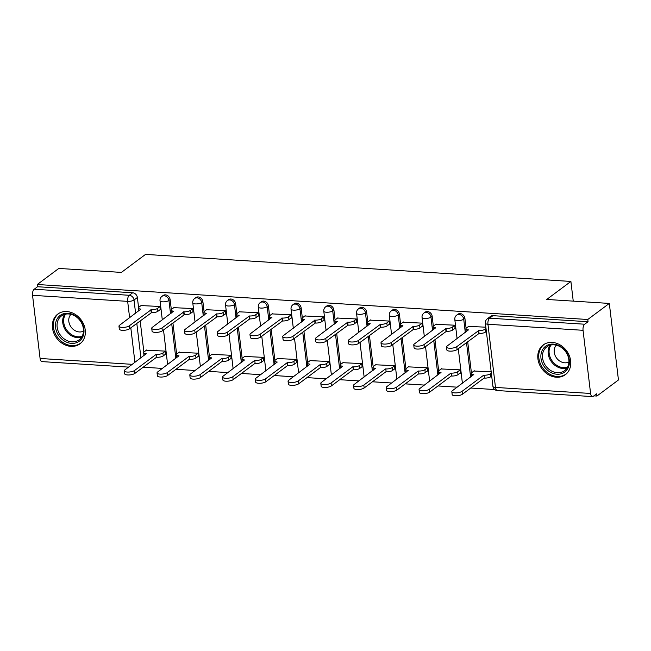 <?xml version="1.0" encoding="UTF-8"?>
<svg xmlns="http://www.w3.org/2000/svg" width="651" height="651" viewBox="0 0 651 651"><rect width="100%" height="100%" fill="white"/><g stroke="black" fill="none" stroke-linecap="round" stroke-linejoin="round"><path stroke-width="0.98" d="M171.319 309.55L170.131 299.59A4.752 3.914 -126.7 0 0 165.403 294.862A4.752 3.914 -126.7 0 0 163.092 295.513L161.904 296.4A4.752 3.914 53.3 0 1 164.215 295.749A4.752 3.914 53.3 0 1 168.943 300.477L170.529 313.749M204.072 311.634L202.884 301.673A4.752 3.914 -126.7 0 0 198.156 296.946A4.752 3.914 -126.7 0 0 195.845 297.597L194.657 298.483A4.752 3.914 53.3 0 1 196.968 297.832A4.752 3.914 53.3 0 1 201.696 302.56L203.275 315.833M236.826 313.717L235.638 303.757A4.752 3.914 -126.7 0 0 230.91 299.021A4.752 3.914 -126.7 0 0 228.599 299.68L227.411 300.567A4.752 3.914 53.3 0 1 229.722 299.916A4.752 3.914 53.3 0 1 234.45 304.644L236.028 317.916M269.579 315.8L268.391 305.84A4.752 3.914 -126.7 0 0 263.663 301.104A4.752 3.914 -126.7 0 0 261.352 301.755L260.164 302.65A4.752 3.914 53.3 0 1 262.467 301.991A4.752 3.914 53.3 0 1 267.203 306.727L268.782 319.999M302.333 317.883L301.144 307.915A4.752 3.914 -126.7 0 0 296.417 303.187A4.752 3.914 -126.7 0 0 294.106 303.838L292.917 304.725A4.752 3.914 53.3 0 1 295.22 304.074A4.752 3.914 53.3 0 1 299.956 308.81L301.535 322.082M335.086 319.966L333.898 309.998A4.752 3.914 -126.7 0 0 329.17 305.27A4.752 3.914 -126.7 0 0 326.859 305.921L325.671 306.808A4.752 3.914 53.3 0 1 327.974 306.157A4.752 3.914 53.3 0 1 332.71 310.885L334.288 324.165M367.839 322.042L366.651 312.081A4.752 3.914 -126.7 0 0 361.923 307.353A4.752 3.914 -126.7 0 0 359.612 308.004L358.424 308.891A4.752 3.914 53.3 0 1 360.727 308.24A4.752 3.914 53.3 0 1 365.463 312.968L367.042 326.241M400.593 324.125L399.405 314.164A4.752 3.914 -126.7 0 0 394.677 309.437A4.752 3.914 -126.7 0 0 392.366 310.088L391.17 310.975A4.752 3.914 53.3 0 1 393.481 310.324A4.752 3.914 53.3 0 1 398.217 315.051L399.795 328.324M433.346 326.208L432.158 316.248A4.752 3.914 -126.7 0 0 427.43 311.512A4.752 3.914 -126.7 0 0 425.119 312.171L423.923 313.058A4.752 3.914 53.3 0 1 426.234 312.407A4.752 3.914 53.3 0 1 430.97 317.135L432.549 330.407M466.1 328.291L464.912 318.331A4.752 3.914 -126.7 0 0 460.184 313.595A4.752 3.914 -126.7 0 0 457.873 314.246L456.677 315.141A4.752 3.914 53.3 0 1 458.988 314.482A4.752 3.914 53.3 0 1 463.724 319.218L465.302 332.49M556.353 377.222A18.545 15.258 -126.7 0 0 565.361 374.683A18.545 15.258 -126.7 0 0 569.275 355.584A18.545 15.258 -126.7 0 0 552.203 342.41A18.545 15.258 -126.7 0 0 543.194 344.957A18.545 15.258 -126.7 0 0 539.28 364.055A18.545 15.258 -126.7 0 0 556.353 377.222M70.935 346.373A18.545 15.258 -126.7 0 0 79.943 343.826A18.545 15.258 -126.7 0 0 83.857 324.727A18.545 15.258 -126.7 0 0 66.784 311.552A18.545 15.258 -126.7 0 0 57.776 314.099A18.545 15.258 -126.7 0 0 53.862 333.198A18.545 15.258 -126.7 0 0 70.935 346.373M143.204 367.205L162.392 368.425M175.957 369.288L195.145 370.509M208.702 371.371L227.899 372.592M241.456 373.454L260.652 374.675M274.209 375.537L293.406 376.75M306.963 377.613L326.159 378.833M339.716 379.696L358.913 380.916M372.47 381.779L391.666 383M405.223 383.862L424.419 385.083M437.977 385.945L457.173 387.166M470.73 388.029L494.711 389.55M593.907 395.857L596.91 396.044L596.642 393.814L593.281 396.313A4.752 2.213 93.6 0 1 592.451 396.597A4.752 2.213 93.6 0 1 590.587 393.464L583.052 330.301L487.949 324.263L495.476 387.418L590.587 393.464M609.32 303.423L587.78 319.495L37.27 284.503L58.818 268.432L121.387 272.411L145.523 254.403L570.894 281.444L546.759 299.444L609.32 303.423L618.45 379.972L596.91 396.044M128.605 367.115L41.949 361.606A4.752 2.213 -86.4 0 1 40.085 358.473L32.55 295.318A4.752 2.213 -86.4 0 1 34.186 289.239L37.538 286.733L132.649 292.779A4.752 3.914 53.3 0 1 137.377 297.507L138.565 307.475M140.168 320.862L143.887 352.11M37.538 286.733L37.27 284.503M588.048 321.724L492.937 315.678A4.752 3.914 -126.7 0 0 490.626 316.329L487.265 318.835A4.752 3.914 53.3 0 1 489.576 318.184L584.688 324.222L588.048 321.724L587.78 319.495M584.688 324.222A4.752 2.213 93.6 0 0 583.052 330.301M485.866 327.193L468.582 326.387M491.188 371.827L473.904 371.029M460.005 373.169L460.412 373.194L460.013 369.841L441.15 368.946M454.683 328.527L455.09 328.56L454.691 325.207L435.828 324.312M427.251 371.086L427.658 371.111L427.259 367.766L408.397 366.863M421.929 326.452L422.336 326.476L421.938 323.124L403.075 322.229M394.498 369.003L394.905 369.027L394.506 365.683L375.643 364.78M389.176 324.369L389.583 324.393L389.184 321.041L370.321 320.146M361.744 366.92L362.151 366.944L361.753 363.6L342.89 362.697M356.423 322.286L356.829 322.31L356.431 318.966L337.568 318.062M328.991 364.837L329.398 364.869L328.999 361.517L310.136 360.621M323.669 320.202L324.076 320.227L323.677 316.882L304.814 315.979M296.238 362.762L296.644 362.786L296.246 359.433L277.383 358.538M290.916 318.119L291.322 318.144L290.924 314.799L272.061 313.896M263.484 360.678L263.891 360.703L263.492 357.358L244.63 356.455M258.162 316.036L258.569 316.069L258.17 312.716L239.308 311.821M230.731 358.595L231.138 358.62L230.739 355.275L211.876 354.372M225.409 313.961L225.816 313.985L225.417 310.633L206.554 309.738M197.977 356.512L198.384 356.536L197.985 353.192L179.123 352.289M192.655 311.878L193.062 311.902L192.663 308.558L173.801 307.654M165.224 354.429L165.631 354.453L165.232 351.109L146.377 350.214M159.902 309.795L160.309 309.819L159.91 306.475L141.047 305.571M172.922 322.945L176.641 354.193M205.675 325.028L209.394 356.276M238.429 327.111L242.148 358.351M271.174 329.194L274.901 360.434M303.927 331.269L307.654 362.517M336.681 333.353L340.408 364.601M369.434 335.436L373.161 366.684M402.188 337.519L405.915 368.767M434.941 339.602L438.668 370.842M467.695 341.677L471.422 372.925M573.246 301.128L570.894 281.444M468.948 326.118L466.401 328.014A4.752 1.546 -6.8 0 0 465.88 328.845A4.752 1.546 -6.8 0 0 468.435 329.894L447.099 346.063A5.468 1.782 -6.8 0 0 446.505 347.016A5.468 1.782 -6.8 0 0 450.752 348.244A5.468 1.782 -6.8 0 0 456.758 346.682L478.729 330.553A4.752 1.546 -6.8 0 0 485.093 329.203L485.434 332.1A4.752 1.546 173.2 0 1 479.071 333.45L457.108 349.579A5.468 1.782 173.2 0 1 451.102 351.149A5.468 1.782 173.2 0 1 446.846 349.921L446.505 347.016M486.37 331.408L485.434 332.1M466.238 331.79A4.752 1.546 173.2 0 1 466.23 331.741L465.88 328.845M486.02 328.511L485.093 329.203M478.412 330.529L478.754 333.434M491.692 376.05L490.756 376.742A4.752 1.546 173.2 0 1 484.393 378.085L484.051 375.188A4.752 1.546 -6.8 0 0 490.415 373.837L491.342 373.145M474.278 370.753L471.731 372.649A4.752 1.546 -6.8 0 0 471.202 373.479A4.752 1.546 -6.8 0 0 473.765 374.537L452.421 390.706A5.468 1.782 -6.8 0 0 451.827 391.658A5.468 1.782 -6.8 0 0 456.074 392.887A5.468 1.782 -6.8 0 0 462.08 391.316L483.734 375.163M484.084 378.068L462.43 394.221A5.468 1.782 173.2 0 1 456.424 395.784A5.468 1.782 173.2 0 1 452.168 394.555L451.827 391.658M471.56 376.433A4.752 1.546 173.2 0 1 471.552 376.384L471.202 373.479M436.203 324.035L433.656 325.931A4.752 1.546 -6.8 0 0 433.127 326.761A4.752 1.546 -6.8 0 0 435.682 327.811L414.345 343.98A5.468 1.782 -6.8 0 0 413.751 344.94A5.468 1.782 -6.8 0 0 417.999 346.161A5.468 1.782 -6.8 0 0 424.004 344.599L445.976 328.47A4.752 1.546 -6.8 0 0 452.339 327.119L452.681 330.024A4.752 1.546 173.2 0 1 446.317 331.367L424.354 347.496A5.468 1.782 173.2 0 1 418.349 349.066A5.468 1.782 173.2 0 1 414.093 347.837L413.751 344.94M455.049 328.25L452.681 330.024M433.485 329.715A4.752 1.546 173.2 0 1 433.476 329.666L433.127 326.761M454.707 325.354L452.339 327.119M445.658 328.446L446.008 331.351M403.449 321.952L400.902 323.848A4.752 1.546 -6.8 0 0 400.373 324.678A4.752 1.546 -6.8 0 0 402.928 325.736L381.592 341.905A5.468 1.782 -6.8 0 0 380.998 342.857A5.468 1.782 -6.8 0 0 385.246 344.086A5.468 1.782 -6.8 0 0 391.251 342.516L413.222 326.387A4.752 1.546 -6.8 0 0 419.586 325.036L419.928 327.941A4.752 1.546 173.2 0 1 413.564 329.284L391.601 345.421A5.468 1.782 173.2 0 1 385.595 346.983A5.468 1.782 173.2 0 1 381.34 345.754L380.998 342.857M422.296 326.175L419.928 327.941M400.731 327.632A4.752 1.546 173.2 0 1 400.723 327.583L400.373 324.678M421.954 323.27L419.586 325.036M412.905 326.363L413.255 329.268M568.315 367.481A16.047 13.207 53.3 0 1 549.615 371.77A16.047 13.207 53.3 0 1 541.974 350.856A16.047 13.207 53.3 0 1 560.674 346.576A16.047 13.207 53.3 0 1 568.315 367.481M543.487 351.068A14.859 12.231 -126.7 0 0 548.044 368.482A14.859 12.231 -126.7 0 0 564.572 370.679A14.859 12.231 -126.7 0 0 567.884 366.464A14.859 12.231 -126.7 0 0 563.327 349.05A14.859 12.231 -126.7 0 0 546.799 346.861A14.859 12.231 -126.7 0 0 543.487 351.068M568.901 361.989A10.579 8.707 53.3 0 1 557.63 359.287A10.579 8.707 53.3 0 1 554.904 347.39A10.579 8.707 53.3 0 1 556.369 345.185M544.814 343.923A18.423 15.16 -126.7 0 0 544.13 344.403A18.423 15.16 -126.7 0 0 540.021 349.628A18.423 15.16 -126.7 0 0 545.668 371.225A18.423 15.16 -126.7 0 0 566.158 373.943A18.423 15.16 -126.7 0 0 566.809 373.414M82.897 336.632A16.047 13.207 53.3 0 1 64.197 340.912A16.047 13.207 53.3 0 1 56.556 320.007A16.047 13.207 53.3 0 1 75.256 315.719A16.047 13.207 53.3 0 1 82.897 336.632M58.069 320.219A14.859 12.231 -126.7 0 0 62.626 337.633A14.859 12.231 -126.7 0 0 79.145 339.822A14.859 12.231 -126.7 0 0 82.465 335.615A14.859 12.231 -126.7 0 0 77.908 318.201A14.859 12.231 -126.7 0 0 61.381 316.004A14.859 12.231 -126.7 0 0 58.069 320.219M83.483 331.131A10.579 8.707 53.3 0 1 72.212 328.43A10.579 8.707 53.3 0 1 69.486 316.541A10.579 8.707 53.3 0 1 70.951 314.335M59.396 313.074A18.423 15.16 -126.7 0 0 58.712 313.554A18.423 15.16 -126.7 0 0 54.603 318.778A18.423 15.16 -126.7 0 0 60.25 340.367A18.423 15.16 -126.7 0 0 80.74 343.085A18.423 15.16 -126.7 0 0 81.391 342.564M460.379 372.893L458.003 374.659A4.752 1.546 173.2 0 1 451.639 376.009L451.298 373.104A4.752 1.546 -6.8 0 0 457.661 371.754L460.029 369.988M441.524 368.669L438.977 370.574A4.752 1.546 -6.8 0 0 438.448 371.395A4.752 1.546 -6.8 0 0 441.012 372.453L419.675 388.623A5.468 1.782 -6.8 0 0 419.073 389.575A5.468 1.782 -6.8 0 0 423.321 390.803A5.468 1.782 -6.8 0 0 429.326 389.233L450.98 373.088M451.33 375.985L429.676 392.138A5.468 1.782 173.2 0 1 423.671 393.7A5.468 1.782 173.2 0 1 419.415 392.48L419.073 389.575M438.807 374.349A4.752 1.546 173.2 0 1 438.798 374.301L438.448 371.395M427.626 370.81L425.249 372.575A4.752 1.546 173.2 0 1 418.886 373.926L418.544 371.021A4.752 1.546 -6.8 0 0 424.908 369.678L427.276 367.905M408.771 366.586L406.224 368.49A4.752 1.546 -6.8 0 0 405.703 369.32A4.752 1.546 -6.8 0 0 408.258 370.37L386.922 386.539A5.468 1.782 -6.8 0 0 386.32 387.491A5.468 1.782 -6.8 0 0 390.567 388.72A5.468 1.782 -6.8 0 0 396.573 387.15L418.227 371.005M418.577 373.902L396.923 390.055A5.468 1.782 173.2 0 1 390.917 391.625A5.468 1.782 173.2 0 1 386.661 390.397L386.32 387.491M406.053 372.266A4.752 1.546 173.2 0 1 406.045 372.217L405.703 369.32M370.696 319.869L368.149 321.773A4.752 1.546 -6.8 0 0 367.62 322.595A4.752 1.546 -6.8 0 0 370.183 323.653L348.838 339.822A5.468 1.782 -6.8 0 0 348.244 340.774A5.468 1.782 -6.8 0 0 352.492 342.003A5.468 1.782 -6.8 0 0 358.498 340.432L380.469 324.304A4.752 1.546 -6.8 0 0 386.832 322.953L387.174 325.858A4.752 1.546 173.2 0 1 380.811 327.209L358.847 343.337A5.468 1.782 173.2 0 1 352.842 344.9A5.468 1.782 173.2 0 1 348.586 343.679L348.244 340.774M389.55 324.092L387.174 325.858M367.978 325.549A4.752 1.546 173.2 0 1 367.97 325.5L367.62 322.595M389.2 321.187L386.832 322.953M380.151 324.288L380.501 327.184M337.942 317.786L335.395 319.69A4.752 1.546 -6.8 0 0 334.866 320.52A4.752 1.546 -6.8 0 0 337.43 321.57L316.093 337.739A5.468 1.782 -6.8 0 0 315.491 338.691A5.468 1.782 -6.8 0 0 319.739 339.92A5.468 1.782 -6.8 0 0 325.744 338.349L347.715 322.221A4.752 1.546 -6.8 0 0 354.079 320.878L354.421 323.775A4.752 1.546 173.2 0 1 348.057 325.126L326.094 341.254A5.468 1.782 173.2 0 1 320.089 342.825A5.468 1.782 173.2 0 1 315.833 341.596L315.491 338.691M356.797 322.009L354.421 323.775M335.224 323.466A4.752 1.546 173.2 0 1 335.216 323.417L334.866 320.52M356.447 319.104L354.079 320.878M347.398 322.204L347.748 325.101M305.189 315.702L302.642 317.607A4.752 1.546 -6.8 0 0 302.121 318.437A4.752 1.546 -6.8 0 0 304.676 319.486L283.34 335.656A5.468 1.782 -6.8 0 0 282.737 336.608A5.468 1.782 -6.8 0 0 286.985 337.836A5.468 1.782 -6.8 0 0 292.991 336.274L314.962 320.137A4.752 1.546 -6.8 0 0 321.325 318.795L321.667 321.692A4.752 1.546 173.2 0 1 315.304 323.042L293.341 339.171A5.468 1.782 173.2 0 1 287.335 340.742A5.468 1.782 173.2 0 1 283.079 339.513L282.737 336.608M324.043 319.926L321.667 321.692M302.471 321.382A4.752 1.546 173.2 0 1 302.463 321.334L302.121 318.437M323.693 317.029L321.325 318.795M314.645 320.121L314.994 323.026M394.872 368.726L392.496 370.492A4.752 1.546 173.2 0 1 386.133 371.843L385.791 368.938A4.752 1.546 -6.8 0 0 392.154 367.595L394.522 365.829M376.018 364.503L373.471 366.407A4.752 1.546 -6.8 0 0 372.95 367.237A4.752 1.546 -6.8 0 0 375.505 368.287L354.168 384.456A5.468 1.782 -6.8 0 0 353.566 385.408A5.468 1.782 -6.8 0 0 357.814 386.637A5.468 1.782 -6.8 0 0 363.819 385.075L385.473 368.922M385.823 371.827L364.169 387.972A5.468 1.782 173.2 0 1 358.164 389.542A5.468 1.782 173.2 0 1 353.908 388.313L353.566 385.408M373.3 370.183A4.752 1.546 173.2 0 1 373.292 370.134L372.95 367.237M362.119 366.643L359.751 368.417A4.752 1.546 173.2 0 1 353.379 369.76L353.037 366.863A4.752 1.546 -6.8 0 0 359.401 365.512L361.769 363.746M343.264 362.428L340.717 364.324A4.752 1.546 -6.8 0 0 340.196 365.154A4.752 1.546 -6.8 0 0 342.751 366.204L321.415 382.373A5.468 1.782 -6.8 0 0 320.813 383.333A5.468 1.782 -6.8 0 0 325.061 384.554A5.468 1.782 -6.8 0 0 331.066 382.991L352.72 366.839M353.07 369.744L331.416 385.888A5.468 1.782 173.2 0 1 325.41 387.459A5.468 1.782 173.2 0 1 321.155 386.23L320.813 383.333M340.546 368.1A4.752 1.546 173.2 0 1 340.538 368.059L340.196 365.154M329.365 364.568L326.997 366.334A4.752 1.546 173.2 0 1 320.626 367.677L320.284 364.78A4.752 1.546 -6.8 0 0 326.647 363.429L329.015 361.663M310.511 360.345L307.964 362.241A4.752 1.546 -6.8 0 0 307.443 363.071A4.752 1.546 -6.8 0 0 309.998 364.121L288.662 380.29A5.468 1.782 -6.8 0 0 288.059 381.25A5.468 1.782 -6.8 0 0 292.307 382.471A5.468 1.782 -6.8 0 0 298.313 380.908L319.966 364.755M320.316 367.66L298.663 383.805A5.468 1.782 173.2 0 1 292.657 385.376A5.468 1.782 173.2 0 1 288.401 384.147L288.059 381.25M307.793 366.025A4.752 1.546 173.2 0 1 307.785 365.976L307.443 363.071M272.435 313.627L269.888 315.523A4.752 1.546 -6.8 0 0 269.368 316.353A4.752 1.546 -6.8 0 0 271.923 317.403L250.586 333.572A5.468 1.782 -6.8 0 0 249.984 334.533A5.468 1.782 -6.8 0 0 254.232 335.753A5.468 1.782 -6.8 0 0 260.237 334.191L282.209 318.062A4.752 1.546 -6.8 0 0 288.572 316.712L288.914 319.617A4.752 1.546 173.2 0 1 282.55 320.959L260.587 337.088A5.468 1.782 173.2 0 1 254.582 338.658A5.468 1.782 173.2 0 1 250.326 337.43L249.984 334.533M291.29 317.843L288.914 319.617M269.717 319.299A4.752 1.546 173.2 0 1 269.709 319.259L269.368 316.353M290.94 314.946L288.572 316.712M281.891 318.038L282.241 320.943M296.612 362.485L294.244 364.251A4.752 1.546 173.2 0 1 287.872 365.602L287.53 362.697A4.752 1.546 -6.8 0 0 293.894 361.346L296.262 359.58M277.757 358.262L275.21 360.158A4.752 1.546 -6.8 0 0 274.689 360.988A4.752 1.546 -6.8 0 0 277.245 362.046L255.908 378.215A5.468 1.782 -6.8 0 0 255.306 379.167A5.468 1.782 -6.8 0 0 259.554 380.396A5.468 1.782 -6.8 0 0 265.567 378.825L287.213 362.68M287.563 365.577L265.909 381.73A5.468 1.782 173.2 0 1 259.904 383.293A5.468 1.782 173.2 0 1 255.648 382.064L255.306 379.167M275.039 363.942A4.752 1.546 173.2 0 1 275.031 363.893L274.689 360.988M239.682 311.544L237.135 313.44A4.752 1.546 -6.8 0 0 236.614 314.27A4.752 1.546 -6.8 0 0 239.169 315.32L217.833 331.489A5.468 1.782 -6.8 0 0 217.231 332.449A5.468 1.782 -6.8 0 0 221.478 333.67A5.468 1.782 -6.8 0 0 227.484 332.108L249.455 315.979A4.752 1.546 -6.8 0 0 255.819 314.628L256.168 317.533A4.752 1.546 173.2 0 1 249.797 318.876L227.834 335.005A5.468 1.782 173.2 0 1 221.828 336.575A5.468 1.782 173.2 0 1 217.572 335.346L217.231 332.449M258.537 315.768L256.168 317.533M236.964 317.224A4.752 1.546 173.2 0 1 236.956 317.175L236.614 314.27M258.187 312.862L255.819 314.628M249.138 315.955L249.488 318.86M263.858 360.402L261.49 362.168A4.752 1.546 173.2 0 1 255.127 363.518L254.777 360.613A4.752 1.546 -6.8 0 0 261.141 359.271L263.509 357.497M245.004 356.178L242.457 358.083A4.752 1.546 -6.8 0 0 241.936 358.913A4.752 1.546 -6.8 0 0 244.491 359.962L223.155 376.132A5.468 1.782 -6.8 0 0 222.552 377.084A5.468 1.782 -6.8 0 0 226.8 378.312A5.468 1.782 -6.8 0 0 232.814 376.742L254.46 360.597M254.81 363.494L233.156 379.647A5.468 1.782 173.2 0 1 227.15 381.209A5.468 1.782 173.2 0 1 222.894 379.989L222.552 377.084M242.286 361.858A4.752 1.546 173.2 0 1 242.278 361.81L241.936 358.913M206.928 309.461L204.381 311.357A4.752 1.546 -6.8 0 0 203.861 312.187A4.752 1.546 -6.8 0 0 206.416 313.245L185.079 329.414A5.468 1.782 -6.8 0 0 184.477 330.366A5.468 1.782 -6.8 0 0 188.725 331.595A5.468 1.782 -6.8 0 0 194.73 330.024L216.702 313.896A4.752 1.546 -6.8 0 0 223.065 312.545L223.415 315.45A4.752 1.546 173.2 0 1 217.043 316.801L195.08 332.93A5.468 1.782 173.2 0 1 189.075 334.492A5.468 1.782 173.2 0 1 184.819 333.263L184.477 330.366M225.783 313.684L223.415 315.45M204.211 315.141A4.752 1.546 173.2 0 1 204.202 315.092L203.861 312.187M225.433 310.779L223.065 312.545M216.384 313.88L216.734 316.777M231.105 358.319L228.737 360.084A4.752 1.546 173.2 0 1 222.373 361.435L222.024 358.53A4.752 1.546 -6.8 0 0 228.387 357.187L230.755 355.422M212.25 354.095L209.703 355.999A4.752 1.546 -6.8 0 0 209.183 356.829A4.752 1.546 -6.8 0 0 211.738 357.879L190.401 374.048A5.468 1.782 -6.8 0 0 189.799 375A5.468 1.782 -6.8 0 0 194.047 376.229A5.468 1.782 -6.8 0 0 200.06 374.659L221.706 358.514M222.056 361.411L200.402 377.564A5.468 1.782 173.2 0 1 194.397 379.134A5.468 1.782 173.2 0 1 190.149 377.905L189.799 375M209.532 359.775A4.752 1.546 173.2 0 1 209.524 359.726L209.183 356.829M174.175 307.378L171.628 309.282A4.752 1.546 -6.8 0 0 171.107 310.112A4.752 1.546 -6.8 0 0 173.662 311.162L152.326 327.331A5.468 1.782 -6.8 0 0 151.724 328.283A5.468 1.782 -6.8 0 0 155.971 329.512A5.468 1.782 -6.8 0 0 161.985 327.941L183.948 311.813A4.752 1.546 -6.8 0 0 190.312 310.47L190.662 313.367A4.752 1.546 173.2 0 1 184.29 314.718L162.327 330.846A5.468 1.782 173.2 0 1 156.321 332.409A5.468 1.782 173.2 0 1 152.065 331.188L151.724 328.283M193.03 311.601L190.662 313.367M171.457 313.058A4.752 1.546 173.2 0 1 171.449 313.009L171.107 310.112M192.68 308.696L190.312 310.47M183.631 311.796L183.981 314.693M198.352 356.235L195.984 358.001A4.752 1.546 173.2 0 1 189.62 359.352L189.27 356.455A4.752 1.546 -6.8 0 0 195.634 355.104L198.002 353.338M179.497 352.012L176.95 353.916A4.752 1.546 -6.8 0 0 176.429 354.746A4.752 1.546 -6.8 0 0 178.984 355.796L157.648 371.965A5.468 1.782 -6.8 0 0 157.046 372.917A5.468 1.782 -6.8 0 0 161.293 374.146A5.468 1.782 -6.8 0 0 167.307 372.584L188.953 356.431M189.303 359.336L167.649 375.481A5.468 1.782 173.2 0 1 161.643 377.051A5.468 1.782 173.2 0 1 157.396 375.822L157.046 372.917M176.779 357.692A4.752 1.546 173.2 0 1 176.771 357.643L176.429 354.746M141.422 305.295L138.875 307.199A4.752 1.546 -6.8 0 0 138.354 308.029A4.752 1.546 -6.8 0 0 140.909 309.079L119.572 325.248A5.468 1.782 -6.8 0 0 118.97 326.2A5.468 1.782 -6.8 0 0 123.218 327.429A5.468 1.782 -6.8 0 0 129.232 325.858L151.195 309.73A4.752 1.546 -6.8 0 0 157.558 308.387L157.908 311.284A4.752 1.546 173.2 0 1 151.545 312.635L129.573 328.763A5.468 1.782 173.2 0 1 123.568 330.334A5.468 1.782 173.2 0 1 119.312 329.105L118.97 326.2M160.276 309.518L157.908 311.284M138.704 310.975A4.752 1.546 173.2 0 1 138.696 310.926L138.354 308.029M159.926 306.621L157.558 308.387M150.877 309.713L151.227 312.61M165.598 354.152L163.23 355.926A4.752 1.546 173.2 0 1 156.867 357.269L156.517 354.372A4.752 1.546 -6.8 0 0 162.88 353.021L165.248 351.255M146.744 349.937L144.196 351.833A4.752 1.546 -6.8 0 0 143.676 352.663A4.752 1.546 -6.8 0 0 146.231 353.713L124.894 369.882A5.468 1.782 -6.8 0 0 124.292 370.842A5.468 1.782 -6.8 0 0 128.54 372.063A5.468 1.782 -6.8 0 0 134.554 370.5L156.199 354.347M156.549 357.253L134.895 373.397A5.468 1.782 173.2 0 1 128.89 374.968A5.468 1.782 173.2 0 1 124.642 373.739L124.292 370.842M144.026 355.609A4.752 1.546 173.2 0 1 144.017 355.568L143.676 352.663M170.131 299.59L168.943 300.477A4.752 1.546 173.2 0 1 162.579 301.828A4.752 1.546 -6.8 0 1 160.024 300.778L162.302 319.885M202.884 301.673L201.696 302.56A4.752 1.546 173.2 0 1 195.333 303.911A4.752 1.546 -6.8 0 1 192.777 302.853L195.056 321.968M235.638 303.757L234.45 304.644A4.752 1.546 173.2 0 1 228.086 305.994A4.752 1.546 -6.8 0 1 225.531 304.937L227.809 324.052M268.391 305.84L267.203 306.727A4.752 1.546 173.2 0 1 260.839 308.069A4.752 1.546 -6.8 0 1 258.284 307.02L260.563 326.135M301.144 307.915L299.956 308.81A4.752 1.546 173.2 0 1 293.593 310.153A4.752 1.546 -6.8 0 1 291.038 309.103L293.316 328.218M333.898 309.998L332.71 310.885A4.752 1.546 173.2 0 1 326.346 312.236A4.752 1.546 -6.8 0 1 323.791 311.186L326.07 330.293M366.651 312.081L365.463 312.968A4.752 1.546 173.2 0 1 359.1 314.319A4.752 1.546 -6.8 0 1 356.545 313.269L358.823 332.376M399.405 314.164L398.217 315.051A4.752 1.546 173.2 0 1 391.853 316.402A4.752 1.546 -6.8 0 1 389.298 315.344L391.576 334.459M432.158 316.248L430.97 317.135A4.752 1.546 173.2 0 1 424.607 318.477A4.752 1.546 -6.8 0 1 422.051 317.428L424.33 336.543M464.912 318.331L463.724 319.218A4.752 1.546 173.2 0 1 457.36 320.561A4.752 1.546 -6.8 0 1 454.805 319.511L457.083 338.626M137.377 297.507L134.025 300.013L135.603 313.286M136.808 323.368L140.933 357.92M134.936 362.395L130.818 327.835M129.614 317.753L127.661 301.364L32.55 295.318M40.085 358.473L132.324 364.34M171.726 323.832L175.851 358.392M204.479 325.915L208.605 360.475M237.233 327.998L241.358 362.55M269.986 330.081L274.112 364.633M302.739 332.156L306.857 366.716M335.493 334.24L339.61 368.8M368.246 336.323L372.364 370.883M401 338.406L405.117 372.966M433.753 340.489L437.871 375.041M466.507 342.572L470.624 377.124M462.438 383.236A4.752 4.752 0 0 1 462.332 382.674A4.752 1.546 -6.8 0 0 462.609 383.105M429.684 381.152A4.752 4.752 0 0 1 429.579 380.591A4.752 1.546 -6.8 0 0 429.855 381.03M396.931 379.069A4.752 4.752 0 0 1 396.825 378.508A4.752 1.546 -6.8 0 0 397.102 378.947M364.178 376.994A4.752 4.752 0 0 1 364.072 376.424A4.752 1.546 -6.8 0 0 364.348 376.864M331.424 374.911A4.752 4.752 0 0 1 331.318 374.349A4.752 1.546 -6.8 0 0 331.595 374.781M298.671 372.828A4.752 4.752 0 0 1 298.565 372.266A4.752 1.546 -6.8 0 0 298.842 372.697M265.917 370.745A4.752 4.752 0 0 1 265.811 370.183A4.752 1.546 -6.8 0 0 266.088 370.614M233.164 368.661A4.752 4.752 0 0 1 233.058 368.1A4.752 1.546 -6.8 0 0 233.335 368.539M200.41 366.578A4.752 4.752 0 0 1 200.305 366.017A4.752 1.546 -6.8 0 0 200.581 366.456M167.657 364.503A4.752 4.752 0 0 1 167.551 363.933A4.752 1.546 -6.8 0 0 167.828 364.373M492.937 315.678L489.576 318.184A4.752 2.213 -86.4 0 0 487.949 324.263A4.752 1.546 173.2 0 1 485.386 323.205L492.921 386.368A4.752 4.752 0 0 0 497.34 390.551L592.451 396.597M132.649 292.779L129.297 295.285A4.752 3.914 53.3 0 1 134.025 300.013A4.752 1.546 -6.8 0 1 127.661 301.364A4.752 2.213 -86.4 0 1 129.297 295.285L34.186 289.239M497.34 390.551A4.752 2.213 93.6 0 1 495.476 387.418A4.752 1.546 173.2 0 1 492.921 386.368M478.729 330.553L479.071 333.45M456.758 346.682L457.108 349.579M484.393 378.085L484.051 375.188M490.756 376.742L490.415 373.837M462.43 394.221L462.08 391.316M445.976 328.47L446.317 331.367M424.004 344.599L424.354 347.496M413.222 326.387L413.564 329.284M391.251 342.516L391.601 345.421M567.013 368.067A14.859 12.231 53.3 0 1 552.194 362.713A14.859 12.231 53.3 0 1 549.127 346.861A14.859 12.231 53.3 0 1 549.997 345.258M551.006 345.006A14.371 11.824 -126.7 0 0 550.062 346.714A14.371 11.824 -126.7 0 0 553.106 362.135A14.371 11.824 -126.7 0 0 567.542 367.172M81.595 337.218A14.859 12.231 53.3 0 1 66.776 331.864A14.859 12.231 53.3 0 1 63.708 316.012A14.859 12.231 53.3 0 1 64.579 314.409M65.588 314.156A14.371 11.824 -126.7 0 0 64.644 315.865A14.371 11.824 -126.7 0 0 67.68 331.278A14.371 11.824 -126.7 0 0 82.124 336.323M451.639 376.009L451.298 373.104M458.003 374.659L457.661 371.754M429.676 392.138L429.326 389.233M418.886 373.926L418.544 371.021M425.249 372.575L424.908 369.678M396.923 390.055L396.573 387.15M380.469 324.304L380.811 327.209M358.498 340.432L358.847 343.337M347.715 322.221L348.057 325.126M325.744 338.349L326.094 341.254M314.962 320.137L315.304 323.042M292.991 336.274L293.341 339.171M386.133 371.843L385.791 368.938M392.496 370.492L392.154 367.595M364.169 387.972L363.819 385.075M353.379 369.76L353.037 366.863M359.751 368.417L359.401 365.512M331.416 385.888L331.066 382.991M320.626 367.677L320.284 364.78M326.997 366.334L326.647 363.429M298.663 383.805L298.313 380.908M282.209 318.062L282.55 320.959M260.237 334.191L260.587 337.088M287.872 365.602L287.53 362.697M294.244 364.251L293.894 361.346M265.909 381.73L265.567 378.825M249.455 315.979L249.797 318.876M227.484 332.108L227.834 335.005M255.127 363.518L254.777 360.613M261.49 362.168L261.141 359.271M233.156 379.647L232.814 376.742M216.702 313.896L217.043 316.801M194.73 330.024L195.08 332.93M222.373 361.435L222.024 358.53M228.737 360.084L228.387 357.187M200.402 377.564L200.06 374.659M183.948 311.813L184.29 314.718M161.985 327.941L162.327 330.846M189.62 359.352L189.27 356.455M195.984 358.001L195.634 355.104M167.649 375.481L167.307 372.584M151.195 309.73L151.545 312.635M129.232 325.858L129.573 328.763M156.867 357.269L156.517 354.372M163.23 355.926L162.88 353.021M134.895 373.397L134.554 370.5M462.332 382.674L458.28 348.7M456.677 315.141A4.752 4.752 0 0 0 454.805 319.511M429.579 380.591L425.526 346.625M423.923 313.058A4.752 4.752 0 0 0 422.051 317.428M396.825 378.508L392.773 344.542M391.17 310.975A4.752 4.752 0 0 0 389.298 315.344M364.072 376.424L360.019 342.459M358.424 308.891A4.752 4.752 0 0 0 356.545 313.269M331.318 374.349L327.266 340.375M325.671 306.808A4.752 4.752 0 0 0 323.791 311.186M298.565 372.266L294.512 338.292M292.917 304.725A4.752 4.752 0 0 0 291.038 309.103M265.811 370.183L261.767 336.209M260.164 302.65A4.752 4.752 0 0 0 258.284 307.02M233.058 368.1L229.014 334.134M227.411 300.567A4.752 4.752 0 0 0 225.531 304.937M200.305 366.017L196.26 332.051M194.657 298.483A4.752 4.752 0 0 0 192.777 302.853M167.551 363.933L163.507 329.967M161.904 296.4A4.752 4.752 0 0 0 160.024 300.778M487.265 318.835A4.752 4.752 0 0 0 485.386 323.205M544.13 344.403L544.643 344.021M566.158 373.943L566.679 373.552M58.712 313.554L59.225 313.164M80.74 343.085L81.253 342.703"/></g></svg>
